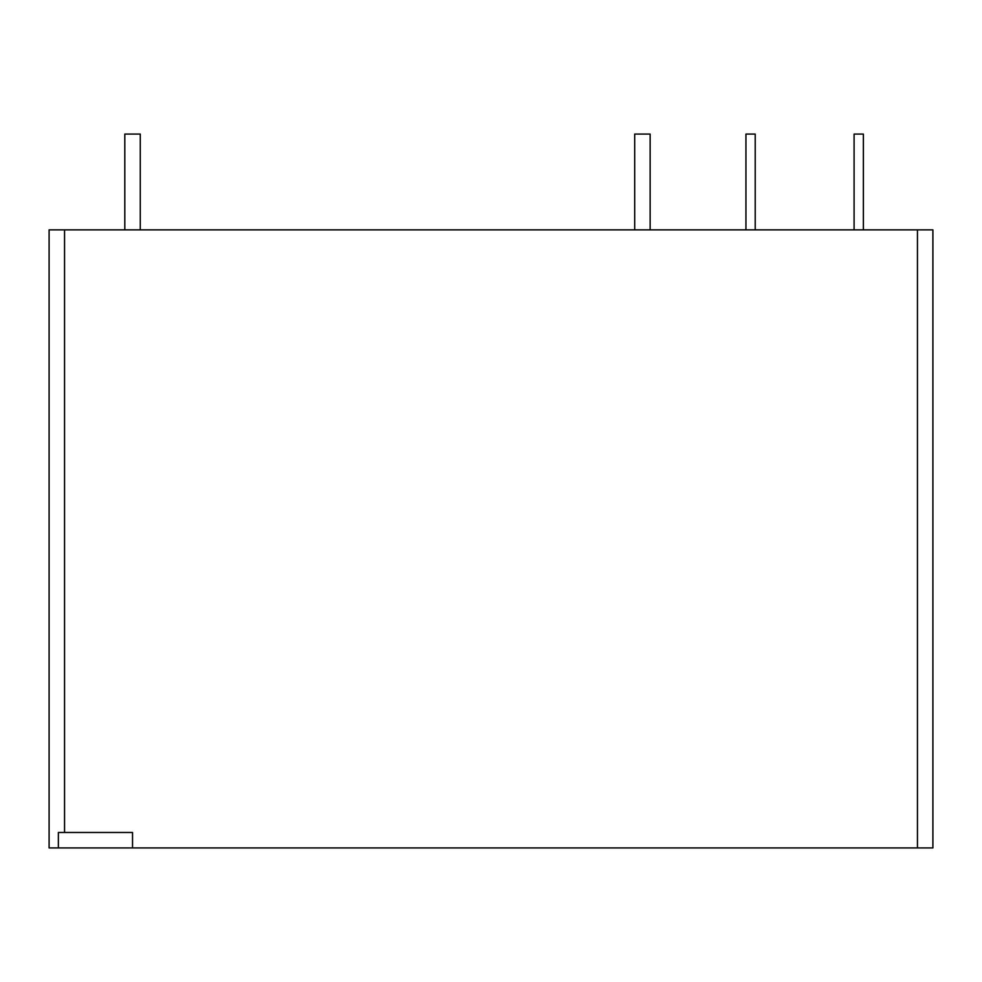 <?xml version="1.0" encoding="UTF-8"?>
<svg xmlns="http://www.w3.org/2000/svg" width="982" height="982" viewBox="0 0 982 982"><rect width="100%" height="100%" fill="white"/><g stroke="black" fill="none" stroke-linecap="round" stroke-linejoin="round"><path stroke-width="1.47" d="M932.9 229.874L932.9 847.92L932.9 229.874L49.1 229.874L49.1 847.92L132.533 847.92L132.533 832.466L58.368 832.466L58.368 847.92M932.9 847.92L132.533 847.92M745.939 229.874L745.939 134.08L755.207 134.08L755.207 229.874M634.691 229.874L634.691 134.08L650.145 134.08L650.145 229.874M124.812 229.874L124.812 134.08L140.266 134.08L140.266 229.874M854.094 229.874L854.094 134.08L863.374 134.08L863.374 229.874M64.554 229.874L64.554 832.466M917.446 229.874L917.446 847.92"/></g></svg>

